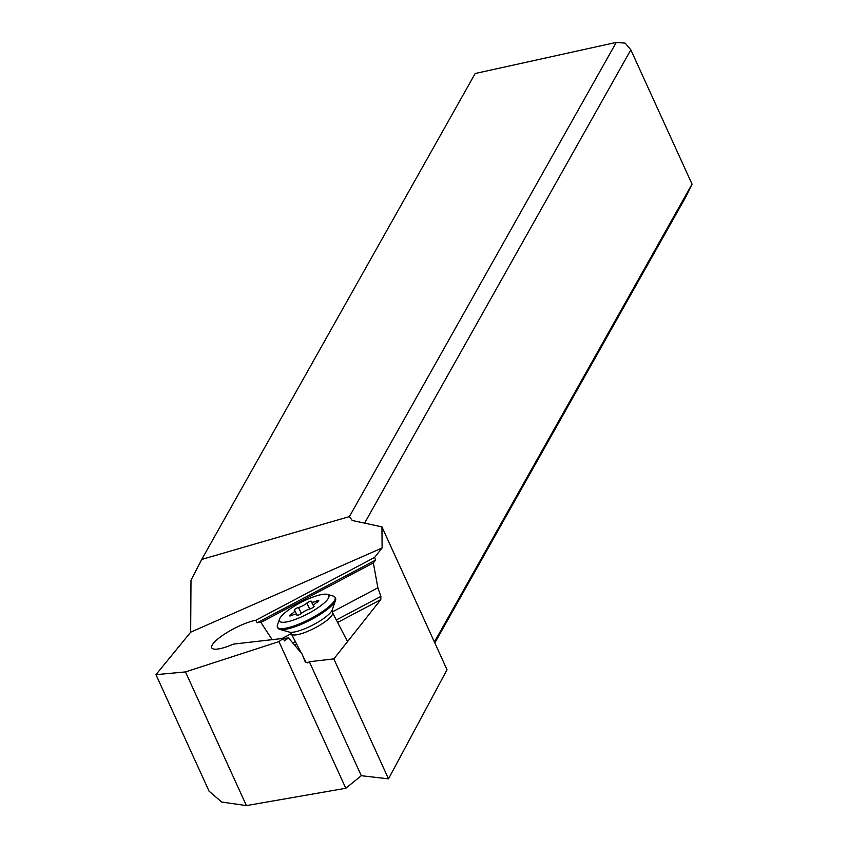 <?xml version="1.0" encoding="UTF-8"?>
<svg xmlns="http://www.w3.org/2000/svg" width="848" height="848" viewBox="0 0 848 848"><rect width="100%" height="100%" fill="white"/><g stroke="black" fill="none" stroke-linecap="round" stroke-linejoin="round"><path stroke-width="1.27" d="M381.939 526.884L382.109 547.967L190.673 632.184L155.958 674.658L209.053 791.163L221.699 802.028L246.408 805.6L345.793 788.269L361.29 775.708L388.501 778.846L447.034 669.729L381.939 526.884L352.227 520.471L349.429 516.58L616.263 42.4L625.22 43.142L630.838 49.841L692.042 184.133L686.286 196.047L434.812 642.922M692.042 184.133L434.388 641.989M382.109 547.967L374.615 557.422L375.547 560.115L373.343 562.902L377.879 587.812L380.879 596.398L380.784 599.621L333.836 658.907L388.501 778.846M155.958 674.658L185.489 671.923L278.95 641.586L283.349 638.385L284.377 640.908L288.511 637.897L302.036 653.956L305.312 662.044L307.718 662.903L309.34 661.726L333.836 658.907M294.659 645.19L296.673 644.12M337.61 622.464L380.784 599.621M380.879 596.398L336.327 619.973M295.39 641.629L292.804 642.996M272.24 639.763L260.887 622.39A28.949 6.901 -27.4 0 0 257.092 622.782L255.799 620.28A28.949 6.901 -27.4 0 0 213.59 643.07A28.949 6.901 -27.4 0 0 211.777 647.861A28.949 6.901 -27.4 0 0 233.444 644.109L283.349 638.385M377.879 587.812L332.246 611.959M291.235 633.647L282.002 638.533M373.343 562.902L260.887 622.39M375.547 560.115L257.092 622.782M374.615 557.422L255.799 620.28M278.95 641.586L345.793 788.269M361.29 775.708L309.34 661.726M283.391 638.491L288.511 637.897M185.489 671.923L246.408 805.6M630.838 49.841L364.587 523.142M349.429 516.58L201.739 559.415L190.991 580.212L190.673 632.184M616.263 42.4L475.177 73.511L201.739 559.415M327.328 594.384L333.253 596.08A32.415 7.738 152.6 0 1 335.013 597.31L335.532 598.306A32.415 7.738 152.6 0 1 335.522 600.448A32.415 7.738 152.6 0 1 333.497 603.681A32.415 7.738 152.6 0 1 306.372 622.029A32.415 7.738 152.6 0 1 279.713 629.354A32.415 7.738 152.6 0 1 277.964 628.124L277.444 627.128A32.415 7.738 152.6 0 1 277.455 624.987L279.49 619.167A27.783 6.625 152.6 0 1 281.229 616.39A27.783 6.625 152.6 0 1 304.474 600.66A27.783 6.625 152.6 0 1 327.328 594.384A27.783 6.625 152.6 0 1 327.095 600.045A27.783 6.625 152.6 0 1 297.743 618.468A27.783 6.625 152.6 0 1 279.49 619.167M335.013 597.31A32.415 7.738 152.6 0 1 332.978 602.684A32.415 7.738 152.6 0 1 302.27 622.686A32.415 7.738 152.6 0 1 277.444 627.128M318.583 601.126A2.936 0.7 -27.4 0 0 318.774 600.638A2.936 0.7 -27.4 0 0 316.548 601.031A6.763 1.611 152.6 0 1 311.449 601.921A6.763 1.611 152.6 0 1 311.439 601.486A2.936 0.7 -27.4 0 0 311.439 601.296A2.936 0.7 -27.4 0 0 309.541 601.55A2.936 0.7 -27.4 0 0 306.775 603.151A6.763 1.611 152.6 0 1 298.411 607.497A2.936 0.7 -27.4 0 0 295.507 608.832A2.936 0.7 -27.4 0 0 294.214 610.231A2.936 0.7 -27.4 0 0 294.383 610.348A6.763 1.611 152.6 0 1 294.754 610.602A6.763 1.611 152.6 0 1 294.33 611.726A6.763 1.611 152.6 0 1 291.129 614.228A2.936 0.7 -27.4 0 0 289.55 615.807A2.936 0.7 -27.4 0 0 291.765 615.415A6.763 1.611 152.6 0 1 296.874 614.524A6.763 1.611 152.6 0 1 296.874 614.959A2.936 0.7 -27.4 0 0 296.874 615.15A2.936 0.7 -27.4 0 0 298.772 614.895A2.936 0.7 -27.4 0 0 301.549 613.295A6.763 1.611 152.6 0 1 309.912 608.949A2.936 0.7 -27.4 0 0 313.919 606.702A2.936 0.7 -27.4 0 0 314.099 606.214A2.936 0.7 -27.4 0 0 313.94 606.097A6.763 1.611 152.6 0 1 313.559 605.843A6.763 1.611 152.6 0 1 317.194 602.218A2.936 0.7 -27.4 0 0 318.583 601.126M364.841 522.538L365.17 523.269M291.394 633.922L289.401 632.11A24.846 5.925 152.6 0 0 309.838 626.502A24.846 5.925 152.6 0 0 330.635 612.426A24.846 5.925 152.6 0 0 332.183 609.956L332.511 612.616A23.161 5.523 152.6 0 1 331.059 616.454A23.161 5.523 152.6 0 1 309.128 630.742A23.161 5.523 152.6 0 1 291.394 633.922L301.337 653.119M317.173 602.228L316.548 601.031M291.744 615.425L291.129 614.228M301.453 613.369L298.411 607.497M309.796 608.981L306.775 603.151M303.001 656.341L306.107 662.32M332.511 612.616L347.532 641.618M289.401 632.11L279.713 629.354M332.183 609.956L335.522 600.448M313.919 606.702L311.449 601.921M313.972 606.627L313.559 605.843M297.266 615.288L296.874 614.524M296.694 614.344L294.754 610.602"/></g></svg>
